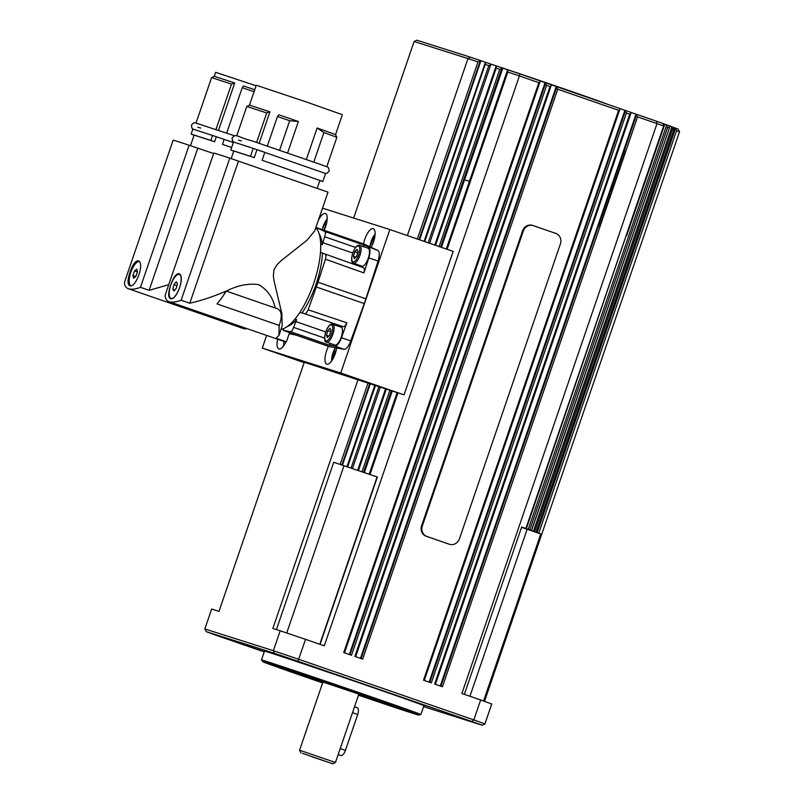 <?xml version="1.0" encoding="UTF-8"?>
<svg xmlns="http://www.w3.org/2000/svg" width="804" height="804" viewBox="0 0 804 804"><rect width="100%" height="100%" fill="white"/><g stroke="black" fill="none" stroke-linecap="round" stroke-linejoin="round"><path stroke-width="1.21" d="M241.381 140.981L238.486 140.137M200.719 128.067L197.824 127.223M312.414 756.926L327.399 761.961L312.414 756.926M302.354 753.318L332.776 763.8L302.354 753.318M332.776 763.8L335.449 762.493L299.58 750.212L322.997 681.822M353.559 263.24C348.604 262.677 354.132 244.687 358.946 245.21L368.111 248.225A9.477 3.427 109.1 0 1 368.644 257.039A9.477 3.427 109.1 0 1 361.911 266.134L353.559 263.24A9.477 3.427 -70.9 0 0 354.041 263.31A9.477 3.427 -70.9 0 0 360.303 254.154A9.477 3.427 -70.9 0 0 359.76 245.331A9.477 3.427 -70.9 0 0 359.277 245.26M326.545 342.152C321.59 341.589 327.117 323.59 331.931 324.112L341.097 327.127A9.477 3.427 109.1 0 1 341.63 335.951A9.477 3.427 109.1 0 1 334.896 345.037L326.545 342.152A9.477 3.427 -70.9 0 0 327.027 342.213A9.477 3.427 -70.9 0 0 333.278 333.057A9.477 3.427 -70.9 0 0 332.745 324.233A9.477 3.427 -70.9 0 0 332.263 324.163M172.699 298.123A12.633 4.573 109.1 0 1 171.021 298.304A12.633 4.573 109.1 0 1 169.895 288.093A12.633 4.573 109.1 0 1 179.282 274.425A12.633 4.573 109.1 0 1 180.538 275.712M181.061 277.832A12.633 4.573 109.1 0 1 180.408 284.646A12.633 4.573 109.1 0 1 174.749 296.485M170.287 298.616C168.026 297.078 168.177 292.535 170.739 284.968C173.362 277.41 176.046 273.651 178.82 273.702L178.86 273.722C185.724 275.079 176.669 301.51 170.287 298.616L170.247 298.596M256.627 142.419L266.717 112.932L269.933 111.806L249.461 105.153L256.285 85.234L307.369 102.309L342.363 114.701L335.539 134.63L336.856 137.303L323.901 132.559L313.811 162.046M266.717 112.932L246.788 106.47L236.708 135.906M254.245 157.644L250.476 156.338L253.21 148.368L256.968 149.665L254.245 157.644L233.773 150.991L231.16 158.609M253.21 148.368L233.512 141.996L230.778 149.966L233.733 151.082M250.476 156.338L230.778 149.966M278.938 335.459L282.164 325.952L281.862 313.53L274.134 281.299L273.34 275.702L274.033 269.682L277.169 264.516L281.219 260.617L306.947 240.265L314.686 230.949L328.002 192.156L229.783 158.127A105.314 0.915 -161.1 0 0 213.814 153.061L165.152 295.168C165.152 298.666 166.508 300.837 169.232 301.701C171.996 302.585 175.955 302.093 181.131 300.244L189.794 303.239C200.457 300.827 211.804 297.118 223.813 292.093L226.266 291.058L275.229 308.012C281.541 309.299 282.857 315.098 279.179 325.409L278.938 335.459L276.053 338.233L286.395 341.811L289.561 332.565L283.249 330.384L290.596 331.72L329.057 345.057L330.946 343.67M287.259 326.535A50.803 18.371 -70.9 0 0 296.636 319.69A10.15 3.668 -70.9 0 0 295.902 321.61L292.284 330.615L290.596 331.72M294.967 319.098L296.636 319.69M315.922 227.452A54.129 19.577 109.1 0 1 316.062 227.492A54.129 19.577 109.1 0 1 316.233 227.552A54.129 19.577 109.1 0 1 316.907 227.823L324.896 231.542L325.57 233.391L322.917 242.707A10.15 3.668 -70.9 0 0 322.324 244.677L320.685 244.125M322.324 244.677A50.803 18.371 -70.9 0 0 319.238 234.145M363.549 243.934A12.633 4.573 109.1 0 1 373.227 228.678A12.633 4.573 109.1 0 1 373.267 228.698A12.633 4.573 109.1 0 1 371.126 247.351L377.86 250.486A10.532 3.809 109.1 0 1 378.071 261.079L365.86 298.817A54.129 19.577 109.1 0 1 364.232 303.58L350.745 340.906A10.532 3.809 109.1 0 1 344.032 349.298L329.761 346.705A54.129 19.577 109.1 0 1 328.866 346.484A54.129 19.577 109.1 0 1 328.695 346.434A54.129 19.577 109.1 0 1 328.524 346.363M377.86 250.486L363.368 244.848L364.041 246.808M320.484 252.275L322.484 252.989A10.15 3.668 -70.9 0 0 323.077 253.401A10.15 3.668 -70.9 0 0 323.128 253.421L325.278 254.104L326.012 255.803L325.439 259.21L317.982 282.234A54.129 19.577 109.1 0 1 316.354 287.008L308.123 309.791L306.475 312.856L304.816 313.801L302.686 313.118A10.15 3.668 -70.9 0 0 301.912 313.098L299.862 312.414M350.745 340.906L341.459 337.7L346.846 322.796L345.197 325.861L343.549 326.796L302.686 313.118M325.308 254.114L363.76 267.822L364.493 269.521L363.921 272.928L368.795 257.863A10.532 3.809 109.1 0 0 368.584 247.28M131.042 285.641L131.062 285.651A12.633 4.573 109.1 0 1 131.042 285.641A12.633 4.573 109.1 0 1 130.821 272.315A12.633 4.573 109.1 0 1 139.313 261.752A12.633 4.573 109.1 0 1 139.343 261.762L139.313 261.752M138.157 260.797C145.062 262.164 136.007 288.596 129.625 285.701C127.364 284.174 127.514 279.621 130.077 272.064C132.69 264.506 135.384 260.747 138.157 260.797L138.198 260.808M215.964 129.504L231.512 84.078L234.728 82.963L214.256 76.31L215.623 72.32L256.104 85.767M231.512 84.078L211.583 77.616L196.045 123.002M214.598 141.745L210.839 140.439L212.547 135.464L216.306 136.76L214.598 141.745L194.126 135.092L190.498 145.695M212.547 135.464L192.849 129.082L191.141 134.067L194.096 135.183M210.839 140.439L191.141 134.067M336.685 347.961A12.633 4.573 109.1 0 1 326.836 364.182A12.633 4.573 109.1 0 1 326.796 364.162A12.633 4.573 109.1 0 1 328.484 346.353M285.983 341.8A12.633 4.573 109.1 0 1 278.918 348.966A12.633 4.573 109.1 0 1 278.877 348.946A12.633 4.573 109.1 0 1 277.631 339.228M318.314 220.457A12.633 4.573 109.1 0 1 325.308 213.472A12.633 4.573 109.1 0 1 325.349 213.482A12.633 4.573 109.1 0 1 324.153 230.296M619.703 108.52L630.838 112.329L630.788 113.676L629.763 114.168L434.652 684.043L442.451 686.747L637.562 116.871L657.009 123.605L656.416 121.183A141.112 1.236 -161.1 0 1 663.049 123.555L663.772 125.575L525.886 528.489L522.138 527.253L529.796 529.896A143.223 1.246 18.9 0 1 531.474 530.509L534.7 531.685A143.223 1.246 18.9 0 1 536.077 532.188L538.77 533.193A143.223 1.246 18.9 0 1 540.76 533.946L483.556 701.018M663.772 125.575L663.521 125.926A143.223 1.246 18.9 0 0 657.009 123.605L461.898 693.48L480.661 699.972L473.837 719.902L298.696 659.27A155.855 1.357 -161.1 0 0 273.37 650.707L204.839 628.959L211.653 609.03L219 611.362L304.274 362.282L404.06 394.864L340.725 373.006L262.295 348.112L304.153 362.644M551.041 84.752L619.703 108.48L619.653 109.826L618.628 110.319L423.517 680.194L431.316 682.887L626.427 113.012L625.291 111.294L429.768 682.355M539.906 80.892L551.041 84.711L550.991 86.058L549.976 86.551L354.865 656.426L362.654 659.129L557.765 89.244L556.629 87.525L361.107 658.587M447.114 249.31L507.816 72.028A143.223 1.246 18.9 0 1 519.394 75.958L519.897 73.928L539.906 80.862L539.866 82.199L538.841 82.691L343.73 652.577L351.519 655.27L546.63 85.395L545.494 83.676L349.971 654.737M424.753 241.592L485.887 62.4A141.112 1.236 -161.1 0 1 491.294 64.23A141.112 1.236 -161.1 0 1 491.958 64.461L488.832 65.596L428.17 242.768M419.045 239.622L480.129 61.194L477.978 61.938L417.346 239.029M484.933 63.928L485.234 63.144M435.537 245.31L496.209 68.099L496.018 65.827L491.958 64.461M495.716 67.667L496.018 65.827A141.112 1.236 -161.1 0 1 502.188 67.918A141.112 1.236 -161.1 0 1 502.319 67.958L508.279 70.018M440.602 247.059L501.666 68.702L499.776 69.305L439.095 246.537M501.666 68.702L502.319 67.958M507.203 71.375L507.515 70.45L507.816 72.028M637.562 116.871L636.416 115.153L440.904 686.214M529.796 529.896L667.601 127.394L666.436 125.746L528.248 529.364M663.079 123.625L665.933 124.6A141.112 1.236 -161.1 0 1 668.596 125.565A141.112 1.236 -161.1 0 1 668.908 125.675L669.451 127.806L531.474 530.509M669.451 127.806L669.28 128.007A143.223 1.246 18.9 0 0 667.601 127.394M534.7 531.685L672.506 129.183L670.677 126.318L668.908 125.695M670.677 126.318A141.112 1.236 -161.1 0 1 673.079 127.203A141.112 1.236 -161.1 0 1 673.129 127.223L673.883 129.685L536.057 532.188M673.973 129.364L673.883 129.685A143.223 1.246 18.9 0 0 672.506 129.183M538.77 533.193L676.576 130.69L675.41 128.791L537.142 532.63M358.564 694.988L394.583 706.816L360.383 694.626L286.988 669.973L322.695 682.707M423.658 706.425L425.808 707.229L423.618 706.545M278.887 655.119L262.576 649.642L278.887 655.119M264.245 651.843L245.059 645.18L264.305 651.672M435.728 708.987L419.407 703.51L435.728 708.987M229.522 639.592L214.567 634.567L229.522 639.592M296.274 660.777L281.32 655.752L296.274 660.777M466.853 719.821L451.898 714.806L466.853 719.821M322.625 682.918A82.139 0.714 18.9 0 1 312.465 679.41A82.139 0.714 18.9 0 1 263.069 661.813A82.139 0.714 18.9 0 1 369.096 697.39A82.139 0.714 18.9 0 1 418.482 715.017A82.139 0.714 18.9 0 1 358.494 695.199M261.471 659.963L264.486 651.15A84.249 0.734 18.9 0 1 373.237 687.661A84.249 0.734 18.9 0 1 423.899 705.731L420.884 714.545A84.249 0.734 -161.1 0 0 420.884 714.545A84.249 0.734 -161.1 0 0 370.222 696.475A84.249 0.734 -161.1 0 0 261.471 659.963A84.249 0.734 -161.1 0 0 261.471 659.973L263.069 661.813M276.425 629.582L333.71 462.27A143.223 1.246 18.9 0 1 340.162 464.441L347.599 466.943A143.223 1.246 18.9 0 1 351.026 468.099L358.403 470.601A143.223 1.246 18.9 0 1 361.971 471.797L370.001 474.531A143.223 1.246 18.9 0 1 377.367 477.033L320.072 644.386M607.332 104.198A63.184 0.553 -161.1 0 0 596.89 100.339A63.184 0.553 -161.1 0 0 497.586 66.36M422.331 525.977L523.293 231.08A8.422 7.859 -72.4 0 1 533.273 225.612A8.422 7.859 -72.4 0 1 533.444 225.673L555.715 233.381A8.422 7.859 -72.4 0 1 560.408 243.924L459.446 538.821A8.422 7.859 -72.4 0 1 449.466 544.288A8.422 7.859 -72.4 0 1 449.295 544.228L427.024 536.519A8.422 7.859 -72.4 0 1 422.331 525.977L421.608 525.746L522.57 230.848A8.422 7.859 -72.4 0 1 532.539 225.381A8.422 7.859 -72.4 0 1 532.72 225.442M448.923 544.107A8.422 7.859 -72.4 0 1 448.743 544.057A8.422 7.859 -72.4 0 1 448.562 543.996L426.301 536.288A8.422 7.859 -72.4 0 1 421.608 525.746M338.152 754.594L340.856 755.529A6.321 2.633 -70.9 0 0 345.429 750.363L357.71 714.495A6.321 2.633 -70.9 0 0 357.277 707.721L354.534 706.766M372.061 245.542L374.463 238.627M323.942 230.225L326.494 223.602M326.203 224.738L325.6 224.537M264.225 651.923L216.628 635.451A153.755 1.347 18.9 0 1 206.276 631.673L274.285 653.26A153.755 1.347 18.9 0 1 297.962 661.27L305.52 639.341L324.273 645.843L519.394 75.958L538.841 82.691M464.36 694.334L521.655 526.982A143.223 1.246 18.9 0 1 525.716 528.429M526.329 528.71L626.145 235.642M484.5 701.359L679.511 131.806L678.114 129.102A141.112 1.236 -161.1 0 0 675.028 127.926L675.41 128.791M407.357 235.582L467.968 58.571L470.29 57.154L416.864 40.2L414.11 41.486L353.659 218.055M305.52 639.341A155.855 1.357 -161.1 0 0 280.194 630.788L272.847 628.457L358.132 379.377M357.679 470.36L385.639 388.633L357.669 470.35M469.425 181.382L464.611 179.724L502.812 68.139L441.446 247.351M521.535 527.344L540.76 533.946M333.71 462.27L377.367 477.033M480.661 699.972A155.855 1.357 -161.1 0 1 491.736 704.013L484.912 723.942A155.855 1.357 -161.1 0 0 473.837 719.902L471.757 721.429A153.755 1.347 18.9 0 1 482.119 725.208L423.587 706.626M297.962 661.27L471.757 721.429M280.194 630.788L273.37 650.707L274.285 653.26M206.276 631.673L204.839 628.959M482.119 725.208L484.912 723.942M665.933 124.6L666.436 125.746M630.838 112.369L636.406 114.258L636.416 115.153M480.129 61.194L480.621 60.632L485.857 62.441M673.159 127.293L675.028 127.926M414.11 41.486L467.968 58.571A143.223 1.246 18.9 0 1 477.978 61.938M676.576 130.69A143.223 1.246 18.9 0 1 679.511 131.806M480.621 60.632A141.112 1.236 -161.1 0 0 470.29 57.154M519.897 73.928A141.112 1.236 -161.1 0 0 508.007 69.888L507.515 70.45M656.416 121.183L636.406 114.258M664.807 124.218L626.607 235.803L664.807 124.218M625.271 110.409L625.291 111.294M556.609 86.641L556.629 87.525M545.474 82.782L545.494 83.676M496.209 68.099A143.223 1.246 18.9 0 1 499.776 69.305M485.405 64.441A143.223 1.246 18.9 0 1 488.832 65.596M546.63 85.395L549.976 86.551M557.765 89.244L618.628 110.319M626.427 113.012L629.763 114.168M304.244 362.373L302.234 361.639L304.274 362.282M404.06 394.864L453.175 251.401L389.839 229.542L322.515 208.166M340.725 373.006L389.839 229.542M262.295 348.112L266.647 335.419M335.489 353.006L334.685 352.735L336.183 350.534M333.881 357.076L334.685 352.735M295.651 334.987L289.138 333.811M236.487 324.987L235.391 325.329L245.733 328.906L245.954 328.263M245.733 328.906A55.607 20.11 109.1 0 1 243.25 328.494L128.57 288.797C131.333 289.671 135.293 289.189 140.469 287.329L149.122 290.324L168.75 284.676M231.622 147.514L222.467 144.368L224.175 139.383L216.306 136.76M140.469 287.329L189.121 145.222L213.643 153.544M189.121 145.222A105.314 0.915 -161.1 0 0 173.151 140.147L124.489 282.264C124.489 285.752 125.846 287.932 128.57 288.797M254.737 89.746L243.542 85.938L242.225 87.696L226.678 133.122M234.728 82.963L218.497 130.359M233.331 142.499L213.422 135.765M231.632 147.484L222.467 144.368M254.054 91.726L242.225 87.696M197.784 148.217L149.122 290.324M130.529 285.762A13.165 4.764 109.1 0 1 129.715 284.174M137.363 262.084A13.165 4.764 109.1 0 1 138.992 261.34M132.941 275.541L134.519 270.938L136.76 269.099L137.424 271.863L135.846 276.455L133.605 278.295L132.941 275.541L135.775 276.516M134.519 270.938L137.394 271.933M363.941 244.064A54.129 19.577 109.1 0 1 364.111 244.125A54.129 19.577 109.1 0 1 364.785 244.396L371.126 247.351M341.459 337.7A10.532 3.809 109.1 0 1 334.755 346.092L329.057 345.057M361.137 266.888A10.532 3.809 109.1 0 1 360.343 265.591M339.529 326.585A10.532 3.809 109.1 0 1 341.409 326.122M301.912 313.098A50.803 18.371 -70.9 0 0 322.484 252.989M282.505 329.037L283.581 329.409L283.249 330.384M281.008 329.419A54.762 19.798 -70.9 0 0 313.701 283.41A54.762 19.798 -70.9 0 0 315.831 227.703M226.316 291.078C237.652 285.34 248.436 283.189 258.677 284.636C267.451 289.772 272.958 297.56 275.199 307.992M279.179 325.409L217.01 303.892A55.607 20.11 109.1 0 0 225.231 292.586L223.813 292.093M286.395 341.811A55.607 20.11 109.1 0 1 283.923 341.409L169.232 301.701M317.218 188.156L319.851 180.458L262.104 160.267L264.838 152.298L256.968 149.665M279.611 150.207L289.701 120.721L298.364 121.484L278.757 114.791L277.43 116.55L267.34 146.037M269.933 111.806L259.159 143.273M319.801 180.598L322.836 181.483L325.57 173.513L254.094 148.68M322.836 181.483L262.104 160.267M289.701 120.721L277.43 116.55M298.364 121.484L287.601 152.951M335.539 134.63L317.128 127.987L306.364 159.443M317.128 127.987L323.901 132.559M238.446 161.132L189.794 303.239M181.131 300.244L229.783 158.127M226.085 291.169A84.249 30.462 109.1 0 1 225.231 292.586M179.131 274.375A13.165 4.764 109.1 0 1 179.654 274.244M172.85 289.229L173.945 284.646L176.247 281.782L177.453 283.5L176.357 288.083L174.056 290.947L172.85 289.229L174.87 289.932M173.945 284.646L176.93 285.681M330.062 328.243L331.007 330.494L329.66 335.127L327.369 337.499L326.424 335.248L327.771 330.615L330.062 328.243M330.675 331.62L327.771 330.615M328.766 336.052L326.424 335.248M357.076 249.33L358.021 251.592L356.674 256.225L354.383 258.597L353.438 256.345L354.785 251.712L357.076 249.33M357.69 252.717L354.785 251.712M355.78 257.149L353.438 256.345M353.408 261.983A8.422 3.045 109.1 0 1 352.494 254.084A8.422 3.045 109.1 0 1 358.061 245.944A8.422 3.045 109.1 0 1 358.966 253.843A8.422 3.045 109.1 0 1 353.408 261.983M326.384 340.896A8.422 3.045 109.1 0 1 325.479 332.987A8.422 3.045 109.1 0 1 331.047 324.846A8.422 3.045 109.1 0 1 331.951 332.745A8.422 3.045 109.1 0 1 326.384 340.896M324.605 338.122L293.892 327.469M324.916 236.848L355.619 247.461M304.816 313.801L343.549 326.796M331.65 360.946A10.321 3.729 109.1 0 1 335.429 347.74M283.732 345.73A10.321 3.729 109.1 0 1 284.043 341.449M495.686 67.224L434.803 245.059L495.726 67.094M671.571 127.886L533.464 531.253M363.478 472.33L391.458 390.603M370.001 474.531L397.98 392.814M341.871 465.024L369.85 383.307M347.599 466.943L375.579 385.237M352.443 468.591L380.413 386.875M429.587 243.26L490.54 65.224M358.403 470.601L386.382 388.895M322.283 229.653A10.321 3.729 109.1 0 1 322.816 227.502A10.321 3.729 109.1 0 1 327.168 219.02M369.91 246.788A10.321 3.729 109.1 0 1 371.146 241.431A10.321 3.729 109.1 0 1 375.096 234.225M522.57 230.848L523.293 231.08M448.562 543.996L449.295 544.228M426.301 536.288L427.024 536.519M357.71 714.495L352.504 712.686M345.429 750.363L340.223 748.554M349.328 654.506L545.112 82.671M360.463 658.365L556.247 86.52M429.125 682.134L624.909 110.289M440.25 685.983L636.044 114.148M368.142 382.724L340.162 464.441M342.414 465.225L370.393 383.488M419.587 239.803L480.903 60.732M379.006 386.392L351.026 468.099M364.323 472.631L392.302 390.895M389.94 390.091L361.971 471.797M469.938 696.264L527.112 529.263M286.737 632.989L343.951 465.868M319.791 644.285L377.046 477.053M674.405 127.715L673.913 129.132M363.368 244.848L324.896 231.542M316.907 227.823L364.785 244.396M316.354 287.008L364.232 303.58M365.86 298.817L317.982 282.234M344.032 349.298L334.755 346.092M378.071 261.079L368.795 257.863M346.846 322.796L308.123 309.791M325.741 331.941L295.902 321.61M325.439 259.21L363.921 272.928M352.755 253.039L322.917 242.707M329.761 346.705L289.49 332.766M233.693 142.017L232.547 140.991L232.105 137.956C236.808 133.072 235.461 136.529 251.742 140.78L322.595 165.182C327.891 167.664 328.665 165.684 329.148 171.182L326.947 173.312L325.409 173.423M193.03 129.112L191.875 128.077L191.442 125.042L193.643 122.911L195.221 122.811L234.466 135.775M179.282 274.425L180.006 274.677M249.461 105.153L246.788 106.47M328.695 346.434L289.46 332.846M363.76 267.822L325.278 254.104M214.256 76.31L211.583 77.616M331.489 361.167L335.308 347.71M283.953 341.419L283.561 345.961M663.742 125.826L525.886 528.489M484.983 63.546L424.11 241.371M507.264 70.873L446.27 249.019M669.441 127.936L531.585 530.55M673.983 129.645L536.157 532.218M344.494 652.838L539.876 82.169M355.619 656.687L551.011 86.018M424.281 680.455L619.663 109.786M435.416 684.315L630.798 113.645M327.178 218.738L322.193 229.612M375.106 233.944L369.8 246.738M532.539 225.381L533.273 225.612M448.743 544.057L449.466 544.288M346.946 466.732L374.925 385.015M369.157 474.249L397.136 392.523M418.482 715.017L420.874 714.545M364.111 244.125L316.233 227.552M336.856 137.303L326.776 166.74M171.021 298.304L171.734 298.555M335.449 762.493L358.865 694.103M300.897 752.886L299.58 750.212M625.612 150.8L599.694 226.527"/></g></svg>
